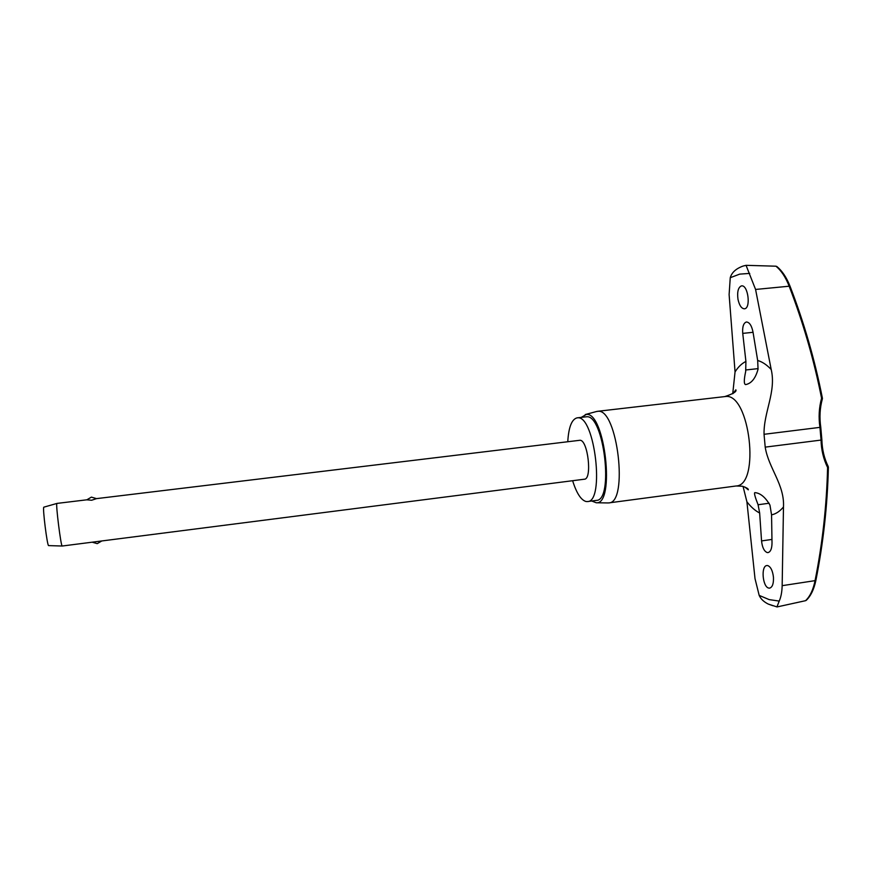 <?xml version="1.0" encoding="UTF-8"?>
<svg xmlns="http://www.w3.org/2000/svg" width="872" height="872" viewBox="0 0 872 872"><rect width="100%" height="100%" fill="white"/><g stroke="black" fill="none" stroke-linecap="round" stroke-linejoin="round"><path stroke-width="1.31" d="M732.731 393.741L735.052 371.908L729.112 294.562L730.256 277.699C731.772 272.478 736.023 268.609 742.999 266.091L746.051 265.328L755.577 289.45L771.208 369.51C776.429 391.779 763.523 412.38 764.046 434.3L765.202 447.129C768.559 468.22 784.713 484.658 783.481 506.959L782.162 585.668C781.988 591.99 781.007 597.124 779.219 601.081L776.941 606.912M822.263 398.199L821.577 398.242L822.361 398.875C819.854 408.074 819.331 417.546 820.781 427.313L819.942 427.367L821.053 440.077C821.304 450.007 823.484 459.141 827.593 467.49L828.258 466.607M828.029 466.4L827.593 467.49C826.656 505.76 822.481 543.485 815.058 580.643L815.843 580.567C823.266 543.365 827.452 505.607 828.389 467.283M742.999 266.091L744.372 265.72M772.854 605.713L768.276 604.078C763.774 601.833 760.744 598.933 759.185 595.402L755.01 578.627L746.912 501.803L743.053 486.413M782.162 585.668L815.058 580.643C813.205 589.766 810.044 596.448 805.554 600.688L806.273 600.317C810.764 596.034 813.947 589.461 815.832 580.599M805.554 600.688L777.017 606.945M572.621 480.712C576.523 493.138 580.992 500.07 586.049 501.52L587.532 501.564C604.939 501.967 594.791 415.388 577.689 417.808L577.122 417.841C571.76 419.214 568.642 427.171 567.77 441.701M587.532 501.564L596.394 500.397C614.106 500.746 603.98 414.309 586.584 416.772L577.122 417.841M607.74 502.948L608.765 502.904C628.679 503.264 617.529 408.325 597.985 411.301L596.372 411.551M581.319 417.35L586.344 414.429C605.07 411.769 615.447 505.062 596.23 502.763L591.728 501.008M746.04 265.328L775.927 266.2C781.268 270.56 785.672 277.231 789.16 286.212L789.934 285.962C803.995 322.4 814.808 359.798 822.394 398.144M789.923 285.951C786.479 277.318 782.13 270.843 776.865 266.516L775.927 266.2M741.353 285.918L741.592 285.885C748.056 284.664 751.097 308.285 744.535 308.797L744.383 308.819C741.44 308.568 739.303 305.374 737.974 299.227C737.058 291.869 738.181 287.433 741.353 285.918M753.016 332.09L757.67 360.496L758.051 369.15C755.588 378.274 751.49 383.418 745.756 384.574L745.56 384.596C743.86 384.094 743.903 379.734 745.68 371.494L745.92 361.455L742.737 333.387C742.268 326.815 743.489 323.022 746.367 322.008L746.465 321.997C749.495 322.248 751.675 325.616 753.016 332.09M773.453 577.242C773.715 583.532 772.461 587.161 769.704 588.12L768.701 588.066C762.597 586.987 760.766 565.961 766.848 565.547L767.752 565.579C770.783 566.844 772.679 570.735 773.453 577.242M772.014 542.994C771.927 548.641 770.608 551.834 768.069 552.586L767.218 552.565C764.155 551.333 762.27 547.452 761.55 540.923L759.654 513.009L758.084 504.746C755.098 497.138 753.986 493.105 754.771 492.658L755.37 492.669C760.613 493.301 765.474 497.432 769.954 505.073L771.557 514.862L772.014 542.994M43.862 507.155L56.865 503.46C55.601 503.951 60.964 546.755 62.195 546.025L584.393 479.208C592.426 479.306 587.892 439.652 579.934 440.273L96.498 498.631L91.647 500.245L86.786 499.82M43.829 507.177L43.785 507.21C42.434 507.722 47.262 546.232 48.603 545.6L48.647 545.6M86.742 499.874L91.397 497.127L96.509 498.631M779.219 601.081L769.18 599.609L759.185 595.402M730.256 277.699L739.718 274.124L749.735 273.405M755.577 289.45L789.16 286.212C803.199 322.607 814.001 359.951 821.577 398.242C819.004 407.671 818.459 417.383 819.942 427.367L764.046 434.3M820.781 427.324L821.86 439.782L821.053 440.077L765.202 447.129M608.765 502.904L735.99 485.998C760.548 485.66 749.844 393.021 725.613 396.498L597.375 411.333M757.67 360.496C762.226 361.76 766.739 364.769 771.208 369.51M783.481 506.959C779.862 511.33 775.884 513.968 771.557 514.862M759.654 513.009C755.207 510.752 750.956 507.014 746.912 501.803M735.052 371.908C738.203 366.905 741.821 363.428 745.92 361.455M758.084 504.746L769.148 503.231M742.737 333.387L753.048 332.308M745.865 369.979L758.084 368.616M761.55 540.923L771.96 539.43M777.05 606.934L768.276 604.078M821.871 439.837C822.111 449.505 824.225 458.4 828.215 466.509M596.23 502.763L608.198 502.948M744.775 486.979L748.285 489.846C748.656 488.865 746.65 487.666 742.268 486.227L736.121 485.987M733.145 393.457L735.837 389.817C736.905 391.55 733.243 393.795 724.872 396.553M56.92 503.417L86.797 499.809M92.181 542.199L97.239 543.638L101.784 540.967M48.603 545.6L62.195 546.025M822.383 398.809L822.405 398.155M585.254 414.549L596.819 411.431"/></g></svg>
